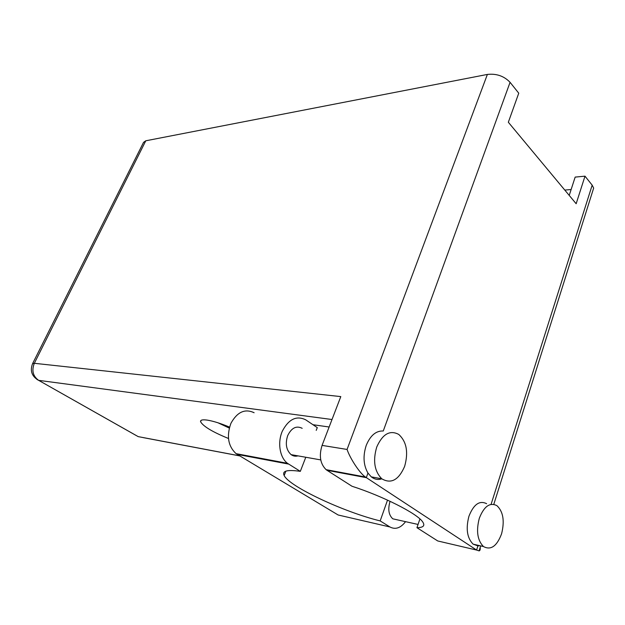 <?xml version="1.0" encoding="UTF-8"?>
<svg xmlns="http://www.w3.org/2000/svg" width="625" height="625" viewBox="0 0 625 625"><rect width="100%" height="100%" fill="white"/><g stroke="black" fill="none" stroke-linecap="round" stroke-linejoin="round"><path stroke-width="0.94" d="M376.742 447.008C372.734 460.664 374.414 471.266 381.789 478.805C391.078 484.188 398.695 480.055 404.625 466.398C408.578 452.328 406.617 441.664 398.742 434.422C389.938 429.781 382.609 433.977 376.742 447.008M32.641 363.531L143.547 142.352L145.781 140.789L487.383 74.43C496.477 73.422 504.039 76.055 510.07 82.32L383.266 431C376.031 430.664 370.359 435.453 366.242 445.375C362.836 455.859 363.406 465.094 367.961 473.078L371.297 476.859C374.531 479.383 378.047 480.047 381.836 478.836M479.289 518.344C476.039 530.961 477.422 540.352 483.453 546.531C490.82 550.508 496.859 546.273 501.57 533.844C504.766 521.023 503.227 511.633 496.938 505.672C489.883 502.094 484 506.32 479.289 518.344M486.633 503.703C479.562 500.148 473.664 504.32 468.945 516.227C465.688 528.711 467.078 538.023 473.125 544.156L477.914 545.898L479.758 545.68M229.531 427.102C220.781 423.453 213.406 421.133 207.406 420.133C202.594 419.445 200.312 419.953 200.563 421.664C203.086 426.297 212.367 431.898 228.422 438.461M229.258 428.07L217.992 422.797M397.188 519.797L392.797 518.82C388.734 515.039 387.781 509.359 389.93 501.781L390.102 501.312M297.992 455.867C295.531 456.57 293.242 456.156 291.125 454.648C286.234 450.102 285.094 443.758 287.695 435.609C291.523 427.836 296.352 425.406 302.188 428.32M387.523 500.117L380.172 520.906L389.945 526.977L338.125 514.984L236.07 453.656C228.109 446.18 226.383 436.078 230.906 423.352C237.203 411.961 244.945 408.422 254.117 412.727M405.562 521.664C400.625 528.07 395.422 529.836 389.945 526.977M419.922 518.938L416.945 527.695L437.734 540.961L476.594 550.055L478.102 545.305M480.188 547.406C480.414 549.508 480.047 550.664 479.094 550.883L476.594 550.055L365.383 477.008C359.781 473.273 350.078 458.477 347.062 449.445L487.383 74.43M510.07 82.32L518.75 93.188L508.336 122.25L576.156 203.734L584.992 176.164L592.172 185.148L593.656 188.094L592.391 192.102M367.961 473.078L366.297 477.656L326.984 470.289L352.008 486.258C383.039 496.242 417.008 513.477 422.555 521.711C425.32 525.625 423.453 527.617 416.945 527.695M326.984 470.289L326.109 469.664C320.203 463.836 318.859 455.742 322.078 445.391L340.797 396.602L34.336 363.297L145.781 140.789M355.891 475.703L356.055 475.266M564.781 190.07L571.125 189.531M584.992 176.164L575.164 177.094L569.219 195.406M312.969 424.711L329.133 427M305.789 457.25L300.32 471.359L287.469 463.305C279.789 457.594 277.328 442.641 282.281 431.25C288.656 419.133 296.469 415.328 305.727 419.828L317.281 427.617L316.211 430.383M300.32 471.359C287.289 469.477 281.906 470.859 284.156 475.516C289.172 486.516 343.633 512.016 380.172 520.906M491.07 504.359L592.172 185.148M332.008 419.516L38.656 380.352L138.203 436.625L239.602 455.844M322.078 445.391L347.062 449.445M143.055 437.586L239.703 455.906M136.156 435.492L38.656 380.352C32.945 376.234 31.508 370.547 34.336 363.297L32.547 363.727C29.82 370.898 31.844 376.438 38.602 380.344L36.844 379.383M288.586 464.078L237.18 454.391M381.789 478.805L371.297 476.859M483.453 546.531L473.125 544.156M201.125 420.359L200.563 421.664M392.797 518.82L418.047 524.445M291.125 454.648L320.758 459.914M479.094 550.883L480.672 545.891M493.797 504.32L593.656 188.094M326.109 469.664L365.383 477.008M287.469 463.305L236.07 453.656M285.867 471.156L284.156 475.516"/></g></svg>

